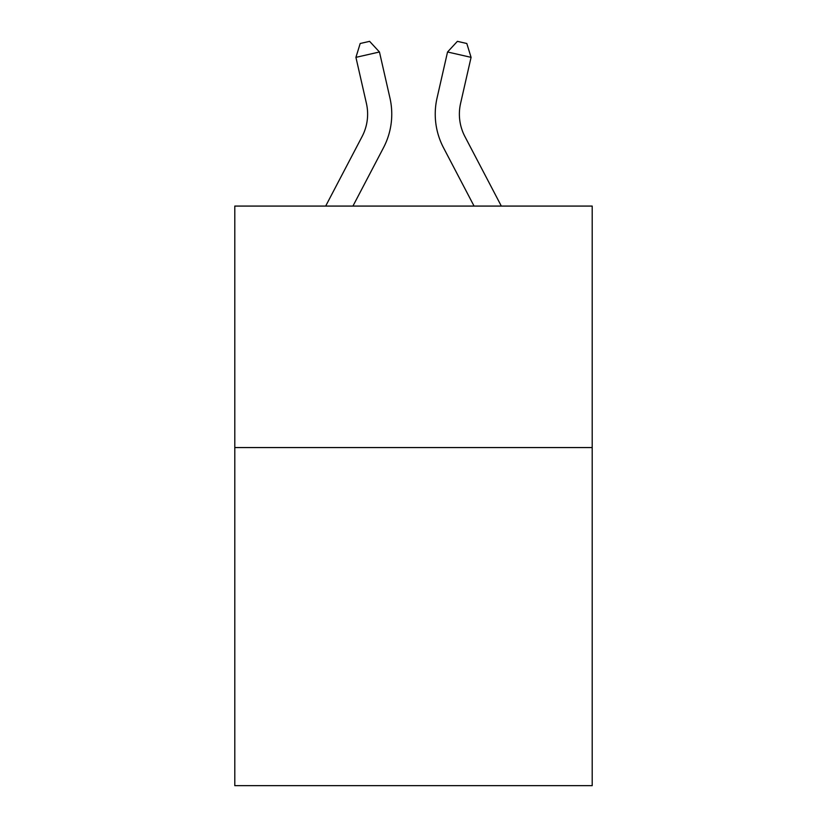 <?xml version="1.0" encoding="UTF-8"?>
<svg xmlns="http://www.w3.org/2000/svg" width="827" height="827" viewBox="0 0 827 827"><rect width="100%" height="100%" fill="white"/><g stroke="black" fill="none" stroke-linecap="round" stroke-linejoin="round"><path stroke-width="1.24" d="M592.204 447.562L592.204 785.65L234.796 785.65L234.796 206.078L592.204 206.078L592.204 447.562L234.796 447.562M325.673 206.078L362.102 136.527A48.297 48.297 0 0 0 366.413 103.385L355.92 57.352L379.459 51.987L389.951 98.02A72.445 72.445 0 0 1 383.49 147.733L352.933 206.078M501.327 206.078L464.898 136.527A48.297 48.297 0 0 1 460.587 103.385L471.08 57.352L447.541 51.987L437.049 98.02A72.445 72.445 0 0 0 443.51 147.733L474.067 206.078M447.541 51.987L437.049 98.02L447.541 51.987L437.049 98.02L447.541 51.987L437.049 98.02L447.541 51.987L437.049 98.02L447.541 51.987L437.049 98.02L447.541 51.987L437.049 98.02L447.541 51.987L437.049 98.02L447.541 51.987L437.049 98.02L447.541 51.987L437.049 98.02L447.541 51.987L437.049 98.02L447.541 51.987L437.049 98.02L447.541 51.987L437.049 98.02L447.541 51.987L437.049 98.02L447.541 51.987L437.049 98.02L447.541 51.987L437.049 98.02L447.541 51.987L437.049 98.02L447.541 51.987L437.049 98.02L447.541 51.987L457.393 41.35L466.81 43.5L471.08 57.352M464.898 136.527A48.297 48.297 0 0 1 460.587 103.385A48.297 48.297 0 0 0 464.898 136.527A48.297 48.297 0 0 1 460.587 103.385A48.297 48.297 0 0 0 464.898 136.527A48.297 48.297 0 0 1 460.587 103.385A48.297 48.297 0 0 0 464.898 136.527A48.297 48.297 0 0 1 460.587 103.385A48.297 48.297 0 0 0 464.898 136.527A48.297 48.297 0 0 1 460.587 103.385A48.297 48.297 0 0 0 464.898 136.527A48.297 48.297 0 0 1 460.587 103.385A48.297 48.297 0 0 0 464.898 136.527A48.297 48.297 0 0 1 460.587 103.385A48.297 48.297 0 0 0 464.898 136.527A48.297 48.297 0 0 1 460.587 103.385A48.297 48.297 0 0 0 464.898 136.527A48.297 48.297 0 0 1 460.587 103.385A48.297 48.297 0 0 0 464.898 136.527A48.297 48.297 0 0 1 460.587 103.385A48.297 48.297 0 0 0 464.898 136.527A48.297 48.297 0 0 1 460.587 103.385A48.297 48.297 0 0 0 464.898 136.527A48.297 48.297 0 0 1 460.587 103.385A48.297 48.297 0 0 0 464.898 136.527A48.297 48.297 0 0 1 460.587 103.385A48.297 48.297 0 0 0 464.898 136.527A48.297 48.297 0 0 1 460.587 103.385A48.297 48.297 0 0 0 464.898 136.527A48.297 48.297 0 0 1 460.587 103.385A48.297 48.297 0 0 0 464.898 136.527A48.297 48.297 0 0 1 460.587 103.385A48.297 48.297 0 0 0 464.898 136.527A48.297 48.297 0 0 1 460.587 103.385M362.102 136.527A48.297 48.297 0 0 0 366.413 103.385A48.297 48.297 0 0 1 362.102 136.527A48.297 48.297 0 0 0 366.413 103.385A48.297 48.297 0 0 1 362.102 136.527A48.297 48.297 0 0 0 366.413 103.385A48.297 48.297 0 0 1 362.102 136.527A48.297 48.297 0 0 0 366.413 103.385A48.297 48.297 0 0 1 362.102 136.527A48.297 48.297 0 0 0 366.413 103.385M355.92 57.352L360.19 43.5L369.607 41.35L379.459 51.987"/></g></svg>
